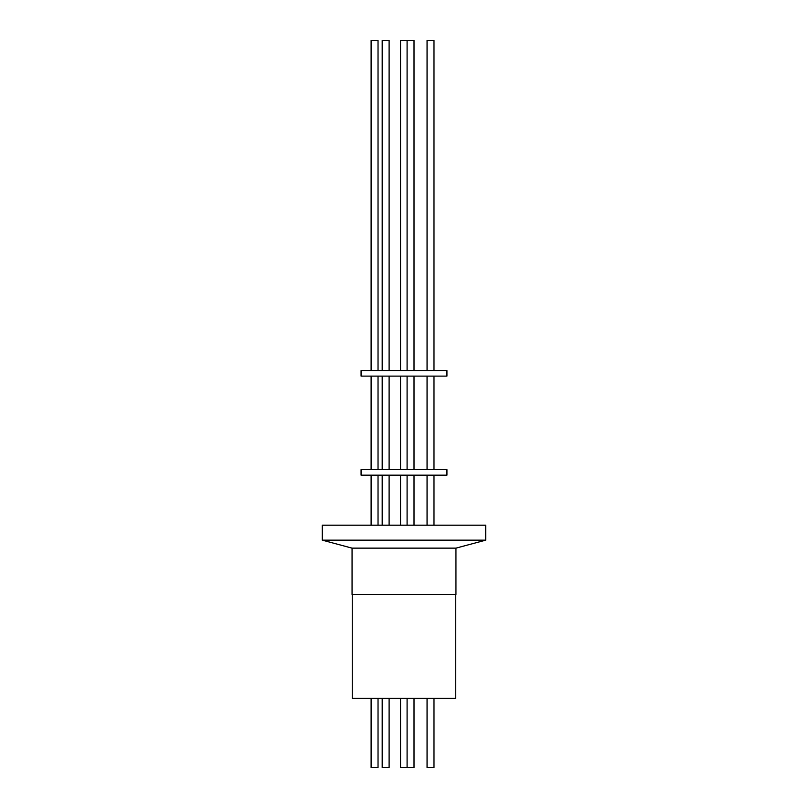 <?xml version="1.0" encoding="UTF-8"?>
<svg xmlns="http://www.w3.org/2000/svg" width="808" height="808" viewBox="0 0 808 808"><rect width="100%" height="100%" fill="white"/><g stroke="black" fill="none" stroke-linecap="round" stroke-linejoin="round"><path stroke-width="1.21" d="M352.268 594.456L352.268 698.344L455.732 698.344L455.732 594.456M352.056 548.137L352.056 594.456L455.944 594.456L455.944 548.137L352.056 548.137L322.281 540.158L322.281 525.2L485.719 525.2L485.719 540.158L322.281 540.158M455.944 548.137L485.719 540.158M400.536 698.344L400.536 767.6L414.009 767.6L414.009 698.344M407.091 767.6L407.091 698.344M371.104 698.344L371.104 767.6L378.033 767.6L378.033 698.344M382.184 767.6L382.184 698.344L382.184 767.6L389.113 767.6L389.113 698.344M427.058 767.6L427.058 698.344L427.058 767.6L433.987 767.6L433.987 698.344M414.009 370.579L414.009 40.4L400.536 40.4L400.536 370.579M400.536 525.2L400.536 475.175M400.536 469.63L400.536 376.114M378.033 525.2L378.033 475.175M378.033 469.63L378.033 376.114M378.033 370.579L378.033 40.4L371.104 40.4L371.104 370.579M371.104 469.63L371.104 376.114M371.104 525.2L371.104 475.175M382.184 40.4L382.184 370.579L382.184 40.4L389.113 40.4L389.113 370.579M382.184 469.63L382.184 376.114L382.184 469.63M382.184 525.2L382.184 475.175L382.184 525.2M427.058 525.2L427.058 475.175L427.058 525.2M427.058 469.63L427.058 376.114L427.058 469.63M427.058 40.4L427.058 370.579L427.058 40.4L433.987 40.4L433.987 370.579M414.009 525.2L414.009 475.175M414.009 469.63L414.009 376.114M407.091 370.579L407.091 40.4M407.091 469.63L407.091 376.114M407.091 525.2L407.091 475.175M446.935 475.175L361.065 475.175L361.065 469.63L446.935 469.63L446.935 475.175M433.987 525.2L433.987 475.175M433.987 469.63L433.987 376.114M389.113 525.2L389.113 475.175M389.113 469.63L389.113 376.114M446.935 376.114L361.065 376.114L361.065 370.579L446.935 370.579L446.935 376.114"/></g></svg>
